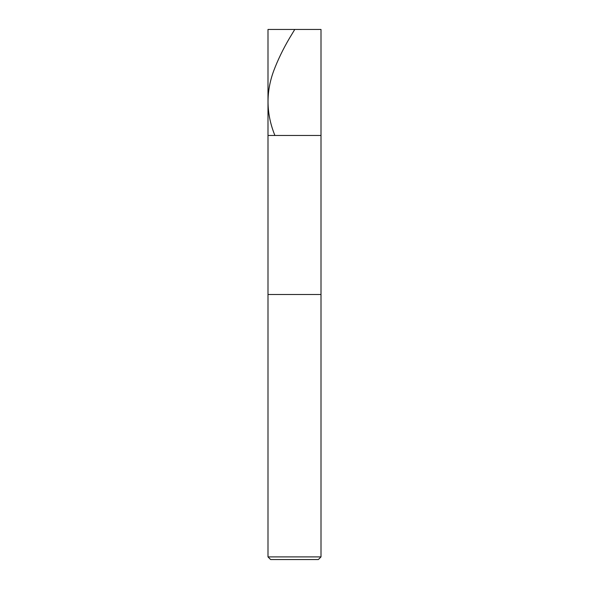 <?xml version="1.0" encoding="UTF-8"?>
<svg xmlns="http://www.w3.org/2000/svg" width="589" height="589" viewBox="0 0 589 589"><rect width="100%" height="100%" fill="white"/><g stroke="black" fill="none" stroke-linecap="round" stroke-linejoin="round"><path stroke-width="0.88" d="M321.005 29.45L267.995 29.45L321.005 29.45L321.005 135.47L267.995 135.47L267.995 29.45L267.995 135.47L321.005 135.47L321.005 29.45M321.005 135.47L267.995 135.47L321.005 135.47L321.005 294.5L267.995 294.5L267.995 135.47L267.995 294.5L321.005 294.5L321.005 556.899L267.995 556.899L267.995 294.5L267.995 556.899L321.005 556.899L318.354 559.55L270.646 559.55L267.995 556.899L270.646 559.55L318.354 559.55L321.005 556.899L321.005 135.47M294.765 29.45L289.339 38.447C283.022 49.204 277.831 59.96 273.76 70.717C265.786 92.23 266.14 113.743 274.82 135.256"/></g></svg>
